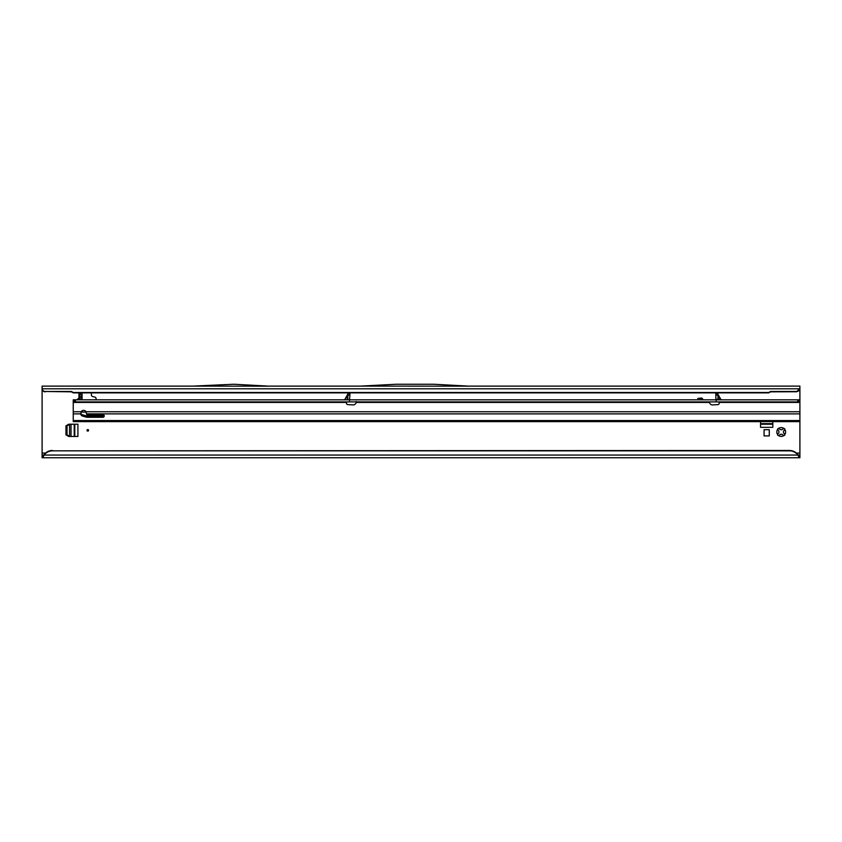 <?xml version="1.0" encoding="UTF-8"?>
<svg xmlns="http://www.w3.org/2000/svg" width="842" height="842" viewBox="0 0 842 842"><rect width="100%" height="100%" fill="white"/><g stroke="black" fill="none" stroke-linecap="round" stroke-linejoin="round"><path stroke-width="1.26" d="M777.882 433.872L778.976 432.672A2.337 2.337 0 0 1 778.976 431.336L777.608 429.462A4.41 4.41 0 0 0 777.608 434.546L777.882 433.872M88.557 430.346A0.779 0.779 0 0 0 87.779 429.567A0.779 0.779 0 0 0 87 430.346A0.779 0.779 0 0 0 87.779 431.125A0.779 0.779 0 0 0 88.557 430.346M783.755 435.609L781.881 434.24A2.337 2.337 0 0 1 780.545 434.24L778.671 435.609A4.41 4.41 0 0 0 783.755 435.609A1.042 1.042 0 0 0 784.818 434.546A4.41 4.41 0 0 0 784.818 429.462A1.042 1.042 0 0 0 783.755 428.399A4.41 4.41 0 0 0 778.671 428.399A1.042 1.042 0 0 0 777.608 429.462M777.608 434.546A1.042 1.042 0 0 0 778.671 435.609M760.558 421.621L760.558 427.336L772.809 427.336L772.809 421.621M77.327 399.413L78.948 397.95L78.948 392.867L79.474 399.413M96.083 399.824L96.083 398.634A1.558 1.558 0 0 0 94.925 397.129L92.567 396.498A1.558 1.558 0 0 1 91.41 394.993L91.41 392.867M81.074 412.075L86.179 412.075M799.9 455.154L797.911 455.069A10.378 10.283 180 0 0 789.522 450.838L52.478 450.838A10.378 10.283 180 0 0 44.089 455.069L42.826 455.154L42.826 457.753L799.9 457.753L799.9 421.621L73.243 421.621L73.243 420.558L799.9 420.558L799.9 401.897L73.243 401.897L73.243 411.759L81.169 411.759L80.769 413.885A2.852 2.305 180 0 0 80.769 413.917A2.852 2.305 180 0 0 82.674 416.095L86.137 417.085A4.157 3.357 180 0 0 87.515 417.274L102.829 417.274A1.558 1.263 180 0 0 102.829 414.759L87.515 414.759A1.042 0.842 0 0 1 86.473 413.917A2.852 2.305 180 0 0 86.473 413.885L86.073 411.759A2.852 2.852 0 0 0 81.169 411.759M73.243 401.897L73.243 399.824L799.9 399.824L799.9 388.72L796.785 391.477A3.115 3.084 0 0 0 799.868 388.804L799.889 389.025M192.713 386.12L42.1 386.12L42.1 455.154L42.826 455.154M702.281 399.824L702.323 399.697A1 1 0 0 0 701.354 398.445L697.755 398.445L701.354 398.066A1.379 1.379 0 0 1 702.681 399.792L702.681 399.824M764.083 435.903L769.272 435.903L769.272 429.683L764.083 429.683L764.083 435.903M77.917 424.221L68.781 424.221L65.971 425.841L65.971 434.851L68.781 436.472L77.917 436.472L77.917 424.221M79.022 398.024L77.401 399.487L79.432 399.487L79.432 397.824M799.174 455.154L799.174 457.753L797.911 455.069L44.089 455.069L42.826 457.753L42.1 457.753L42.1 455.154M45.215 391.835A3.115 3.084 180 0 1 42.132 389.162L42.132 388.804A3.115 3.084 0 0 0 45.215 391.477L71.444 391.835L73.243 392.867L768.757 392.867L770.556 391.835L796.785 391.751M42.1 388.036L42.132 388.804L799.868 388.804L799.9 386.12L469.183 386.12M45.215 391.477L71.444 391.477L73.243 392.509L768.757 392.509L770.556 391.477L796.785 391.477M360.292 386.12L469.247 386.162L433.525 384.247L396.014 384.247L360.292 386.12M269.408 386.173L192.65 386.12L233.697 384.247L269.408 386.173M269.345 386.12L360.365 386.12M52.478 450.838L789.522 450.481A10.378 10.283 180 0 1 797.911 454.701M52.478 450.481A10.378 10.283 180 0 0 44.089 454.701M784.818 429.462L783.449 431.336A2.337 2.337 0 0 1 783.449 432.672L784.818 434.546M778.671 428.399L780.545 429.767A2.337 2.337 0 0 1 781.881 429.767L783.755 428.399M82.063 394.424L79.474 394.424L82.063 394.277L82.063 399.824M82.316 412.075L81.464 411.349M81.906 411.885L82.063 410.822M82.063 411.422L82.811 412.075M79.906 393.909L80.769 392.867M82.063 394.277L82.063 392.867M772.809 424.221L760.558 424.221M74.801 424.221L74.801 436.472M69.675 436.472L67.013 434.851L67.013 425.841L69.675 424.221M344.325 399.824L349.84 399.824M347.82 394.161L344.778 399.561M717.889 394.161L720.931 399.561M346.683 401.897L346.525 403.213A1.295 1.295 0 0 0 347.735 404.592L352.966 404.907A3.115 3.115 0 0 0 356.208 402.423L356.271 401.539L356.208 402.423L709.49 402.423A3.115 3.115 0 0 0 712.742 404.907L717.973 404.592A1.295 1.295 0 0 0 719.184 403.213L719.015 401.897M347.82 395.161L347.82 393.698L349.893 393.698L349.893 395.161L347.82 395.161L347.82 399.308M349.472 400.718L349.893 395.161M715.868 399.824L715.816 393.698L717.889 393.698L718.026 399.529L720.51 399.529L718.026 395.224L718.415 399.824M717.889 399.308L715.816 399.308L716.237 400.718M73.243 411.759L73.243 420.558M80.843 413.201A2.852 2.305 180 0 0 82.674 414.874L86.137 415.864A4.157 3.357 180 0 0 87.515 416.053L102.829 416.053A1.558 1.263 180 0 0 104.187 415.411M103.545 415.916L86.316 415.916M799.9 420.558L799.9 421.621L73.243 421.621M799.9 399.824L799.9 401.897M797.679 399.824L797.679 401.897M75.464 399.824L75.464 401.897M344.81 399.824L347.82 395.003M799.9 453.08L796.416 453.08M42.1 390.793L42.879 390.793M799.005 390.793L799.9 390.793M45.584 453.08L42.1 453.08M82.063 399.518L79.474 399.518M82.063 398.887L79.474 398.887M82.063 397.382L79.474 397.382M82.063 395.982L79.474 395.982M772.809 423.642L760.558 423.642M74.222 424.221L74.222 436.472M71.023 436.472L71.023 424.221M69.528 436.377L69.528 424.315M82.674 414.874L82.674 416.095M73.243 413.885L80.769 413.885M86.473 413.885L799.9 413.885M102.829 416.053L102.829 417.274M87.515 416.053L87.515 417.274M86.137 415.864L86.137 417.085M73.243 402.423L346.567 402.423M86.073 411.759L799.9 411.759M719.142 402.423L799.9 402.423M798.679 399.824L798.679 401.897M797.837 399.824L797.837 401.897M75.306 399.824L75.306 401.897M74.454 399.824L74.454 401.897M715.816 395.161L717.889 395.161M347.293 399.824L347.683 395.224"/></g></svg>
